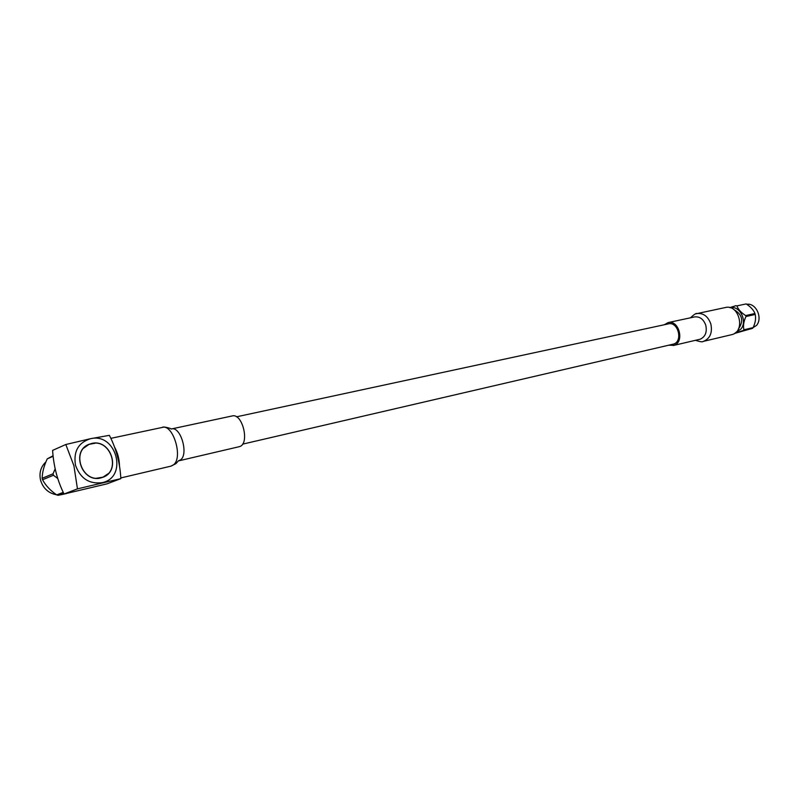 <?xml version="1.0" encoding="UTF-8"?>
<svg xmlns="http://www.w3.org/2000/svg" width="799" height="799" viewBox="0 0 799 799"><rect width="100%" height="100%" fill="white"/><g stroke="black" fill="none" stroke-linecap="round" stroke-linejoin="round"><path stroke-width="1.2" d="M236.454 416.828L668.373 323.875C678.151 321.188 683.275 341.493 673.477 344.099L242.566 444.154M171.176 429.003L232.189 415.949C242.467 412.843 249.987 443.725 239.64 446.591L178.337 460.933M102.681 477.223L96.27 478.281M91.775 443.565C110.701 438.661 121.338 470.891 102.851 477.153L100.804 477.792C82.237 483.115 70.841 451.275 88.889 444.494L91.775 443.565M91.735 443.445L88.839 444.374C70.652 451.215 82.137 483.285 100.834 477.912L102.891 477.283C121.518 470.961 110.811 438.501 91.735 443.445M95.041 443.235L88.729 444.424M120.839 478.641C120.03 463.021 116.215 448.589 109.373 435.335L90.487 438.711C116.424 432.209 128.439 477.472 102.082 482.666C89.228 484.284 80.369 478.491 75.505 465.298C73.278 451.525 78.272 442.656 90.487 438.711L65.818 444.504L73.907 465.717L77.463 488.858L64.04 494.022L107.016 483.844L120.839 478.641L77.463 488.858M60.604 494.831L64.22 494.052M45.913 461.912C40.739 466.786 38.961 472.918 40.579 480.289C43.156 488.419 48.469 493.253 56.519 494.771M53.433 475.255L42.557 479.75L42.177 478.301L53.054 473.777L53.433 475.255L57.718 478.471M63.64 493.183L58.077 495.33L66.697 493.482M58.077 495.33L56.689 494.891L63.261 492.344M42.557 479.75C45.603 485.462 50.307 490.516 56.689 494.891M114.527 447.021C117.693 452.773 119.351 459.125 119.5 466.077M55.131 468.883L53.054 473.777M53.163 456.269L47.261 458.846C43.925 465.977 42.227 472.459 42.177 478.301M47.261 458.846L53.104 455.75M64.04 494.022C57.418 480.668 53.613 466.127 52.604 450.386L65.818 444.504M102.721 477.343L108.025 473.777M83.495 448.269L88.779 444.534M695.849 313.847L725.412 307.515C739.005 303.85 745.827 330.996 732.204 334.551L703.15 341.423C702.74 342.192 700.194 341.832 695.5 340.324M664.259 324.754L668.114 322.596C679.11 319.58 684.863 342.431 673.837 345.348L668.833 345.198M738.286 329.208C743.959 321.088 742.501 314.566 733.911 309.632M746.745 304.309C755.924 302.651 763.035 317.912 756.533 325.423L751.1 328.848M746.166 303.92L736.878 305.897C738.216 309.443 741.142 312.659 745.677 315.565L754.935 313.508C753.547 309.972 750.621 306.776 746.166 303.92L736.878 305.897M755.215 314.466L745.956 316.534C743.699 321.308 743.01 325.722 743.889 329.787L743.35 330.476L752.588 328.319L753.127 327.62C755.355 322.916 756.054 318.521 755.215 314.466L754.935 313.508M730.316 307.765C739.704 305.178 747.714 321.158 740.933 329.048L735.829 332.434M745.956 316.534L745.677 315.565M729.777 307.615L736.059 305.647M752.588 328.319L734.501 333.463M743.35 330.476L735.15 333.003M743.889 329.787L753.127 327.62M162.227 427.445L162.377 427.405C172.884 423.78 183.361 457.358 173.603 464.738L175.97 463.61L178.397 460.843L180.664 459.805L178.656 460.853M173.603 464.738L170.896 466.157M171.495 428.943C180.514 426.047 188.814 453.902 180.664 459.805M668.114 322.596L694.571 316.923C699.784 316.364 703.519 319.151 705.777 325.263C707.195 332.174 705.337 336.818 700.184 339.205L673.257 345.518M690.466 317.802C694.111 314.426 696.249 313.008 696.898 313.558C703.36 312.878 708.004 316.324 710.82 323.905C712.578 332.504 710.251 338.277 703.839 341.233L703.15 341.423M120.789 477.942L171.066 466.117L175.97 463.61M171.066 429.023L171.246 429.043C172.045 428.763 163.016 426.037 162.377 427.405L110.821 438.351"/></g></svg>

